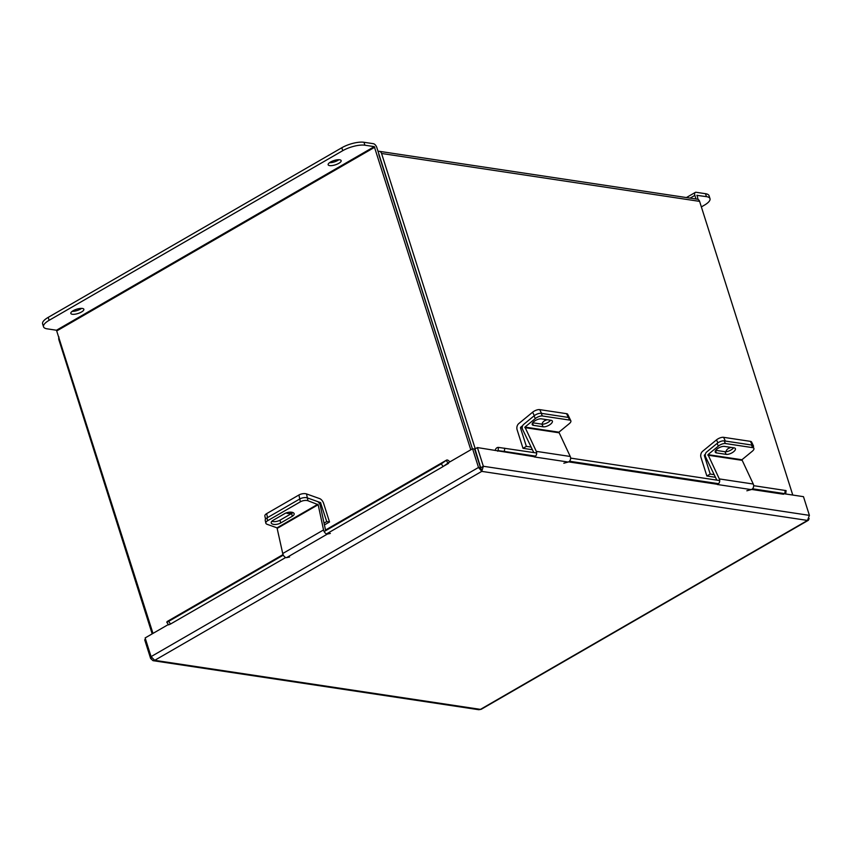 <?xml version="1.0" encoding="UTF-8"?>
<svg xmlns="http://www.w3.org/2000/svg" width="852" height="852" viewBox="0 0 852 852"><rect width="100%" height="100%" fill="white"/><g stroke="black" fill="none" stroke-linecap="round" stroke-linejoin="round"><path stroke-width="1.28" d="M792.775 495.055L699.609 201.37A3.845 3.014 98.6 0 0 697.351 199.208L379.3 151.315A3.845 3.014 -81.4 0 0 378.064 151.454M379.3 151.315A3.845 3.014 -81.4 0 1 381.558 153.477L475.246 448.823M378.81 154.553L472.402 448.866L376.808 147.502A3.845 2.013 60 0 0 373.357 143.69L363.964 142.273L364.901 145.213L374.294 146.629L56.477 330.235L152.977 633.398M152.178 633.867L58.916 339.873A3.845 3.014 -81.4 0 1 58.958 337.009M479.463 464.447A3.845 3.014 -81.4 0 0 479.601 463.467M783.776 493.702L803.468 496.663L809.4 515.364L807.504 520.434L808.378 520.274L481.231 709.279L478.835 709.727L152.987 660.662L150.623 658.489L144.691 639.788L145.564 639.288M168.345 624.527L145.138 637.935L151.07 656.626L154.713 660.332L480.453 709.375L807.504 520.434L481.763 471.38L483.34 466.268L477.408 447.566L475.001 448.961L481.763 471.38L154.713 660.332L152.987 660.662M481.763 471.38L478.505 467.46L472.572 448.759L448.376 462.742L448.567 463.36L448.131 462.977L443.104 466.566L441.293 463.861L446.299 460.293A3.664 1.928 60 0 1 446.501 460.144L325.507 530.04L446.299 460.293M151.07 656.626L478.505 467.46L480.507 467.759L474.575 449.068L472.572 448.759M477.408 447.566L534.193 456.704M809.4 515.364L483.34 466.268L480.933 467.663M480.507 467.759L480.826 468.44M808.378 520.274L809.144 518.559M150.623 658.489L151.667 657.882M534.119 456.086L498.069 450.655L497.728 451.219M498.069 450.655L498.463 447.406A3.664 2.876 -81.4 0 0 495.246 450.261M751.624 489.442L783.531 494.245L783.872 493.691L752.369 488.942M753.658 485.672L786.108 490.592L785.704 493.83L783.872 493.691M498.633 447.428L536.675 452.998M570.627 458.11L719.716 480.56M785.704 493.83L784.777 493.659L785.182 490.411M504.746 448.184L504.341 451.432L535.525 456.129M569.477 461.241L718.566 483.691M752.508 488.803L784.777 493.659M504.341 451.432L498.239 450.676M283.322 555.121L168.696 621.342L166.758 622.162L167.258 621.502A3.664 1.928 -120 0 1 167.45 621.353A3.664 1.928 -120 0 1 167.674 621.257M449.75 461.954A3.664 1.928 60 0 0 446.501 460.144M324.143 531.542L441.293 463.861M168.696 621.342L170.506 624.047L285.676 557.506M326.486 533.927L443.104 466.566M170.506 624.047L168.568 624.867L166.758 622.162M324.42 524.928L329.522 521.978L323.632 503.415A4.952 2.599 60 0 0 319.681 498.622L306.518 493.926L307.359 497.909L320.522 502.605L319.34 503.298M324.037 523.117L326.731 521.562L320.522 502.605M329.522 521.978L326.731 521.562M265.526 519.156L264.865 516.035A5.474 2.449 -12 0 1 266.655 513.628L298.924 494.991A5.474 2.449 -12 0 1 306.518 493.926M286.229 512.904A5.474 2.449 168 0 0 292.236 513.085M317.839 504.267L277.028 527.846L282.726 553.523L323.536 529.944L318.169 504.703L307.966 500.742L307.359 497.909A5.474 2.449 168 0 0 299.766 498.974A5.474 2.449 -12 0 1 307.359 497.909L317.242 501.434A3.632 1.906 60 0 1 320.277 505.46L325.645 530.668M266.655 513.628L267.507 517.611L299.766 498.974L298.924 494.991M546.973 419.685A5.474 2.226 -25.8 0 1 544.62 420.675M522.223 427.555L520.465 427.81L526.355 446.373L531.137 447.087M534.3 415.669L532.628 412.198L518.793 423.572A4.952 3.887 -81.4 0 0 517.111 429.749L523 448.312L526.355 446.373M523 448.312L532.415 449.728M520.604 427.31L522.734 425.553M532.628 412.198A5.474 2.226 -25.8 0 1 539.721 409.631L566.559 413.678A5.474 2.226 -25.8 0 1 567.741 414.37L569.551 418.108A5.474 2.226 154.2 0 0 568.369 417.416A5.474 2.226 -25.8 0 1 569.551 418.108L570.84 420.781A5.474 2.226 154.2 0 0 569.658 420.089L566.559 413.678M546.483 419.61A5.474 2.226 154.2 0 0 542.362 424.072A5.474 2.226 154.2 0 0 542.426 424.19M539.721 409.631L541.531 413.38L568.369 417.416L541.126 413.316L542.415 415.989L569.658 420.089M277.028 527.846L267.155 524.321A5.474 2.449 168 0 1 265.835 523.139A5.474 2.449 168 0 1 267.624 520.721L300.373 501.807L299.766 498.974L267.027 517.888L267.624 520.721M292.896 512.531A5.804 2.599 -12 0 1 291.661 513.458L280.042 520.167A5.804 2.599 -12 0 1 271.863 521.243M265.835 523.139L265.228 520.306A5.474 2.449 -12 0 1 267.027 517.888M292.268 516.291A5.804 2.599 168 0 0 294.164 513.745A5.804 2.599 168 0 0 290.585 512.137A5.804 2.599 168 0 0 284.717 513.607L273.109 520.316A5.804 2.599 168 0 0 271.202 522.862A5.804 2.599 168 0 0 274.781 524.47A5.804 2.599 168 0 0 280.649 523L292.268 516.291L291.661 513.458M307.966 500.742A5.474 2.449 168 0 0 300.373 501.807M323.536 529.944A3.632 1.906 60 0 0 327.413 534.044L330.374 533.427M289.563 557.006L286.602 557.623A3.632 1.906 -120 0 1 282.726 553.523M524.938 427.076L536.291 451.358L570.244 456.47L558.891 432.188L524.938 427.076L535.322 418.556L534.034 415.882L523.65 424.413A3.632 2.854 -81.4 0 0 522.617 429.44L533.778 452.561M570.84 420.781A5.474 2.226 154.2 0 1 569.264 423.668L558.891 432.188M550.573 420.228A5.804 2.364 -25.8 0 1 541.872 424.147L532.724 422.773M534.034 415.882A5.474 2.226 -25.8 0 1 541.126 413.316M543.161 426.809A5.804 2.364 154.2 0 0 549.497 424.935A5.804 2.364 154.2 0 0 552.352 421.037A5.804 2.364 154.2 0 0 551.084 420.302L541.425 418.843A5.804 2.364 154.2 0 0 535.088 420.718A5.804 2.364 154.2 0 0 532.234 424.626A5.804 2.364 154.2 0 0 533.501 425.361L543.161 426.809L541.872 424.147M542.415 415.989A5.474 2.226 154.2 0 0 535.322 418.556M570.244 456.47A3.632 2.854 98.6 0 1 568.167 462.04L563.822 463.222M568.167 462.04L534.215 456.928A3.632 2.854 -81.4 0 0 536.291 451.358M730.835 447.364A5.474 2.226 -25.8 0 1 728.481 448.354M705.264 455.117L704.327 455.49L710.217 474.053L714.178 474.649M717.906 442.827L716.489 439.888L702.655 451.251A4.952 3.887 -81.4 0 0 700.972 457.428L706.862 475.991L710.217 474.053M706.862 475.991L715.446 477.29M704.466 455L705.36 454.254M716.489 439.888A5.474 2.226 -25.8 0 1 723.582 437.321L750.42 441.357A5.474 2.226 -25.8 0 1 751.602 442.05L753.413 445.798A5.474 2.226 154.2 0 0 752.231 445.106L750.42 441.357M730.345 447.289A5.474 2.226 154.2 0 0 726.202 451.709M753.264 447.066A5.474 2.226 154.2 0 0 753.413 445.798M723.582 437.321L725.382 441.059L752.231 445.106M707.98 454.638L719.322 478.92L753.274 484.032L741.922 459.75L707.98 454.638L718.353 446.107L717.064 443.445L706.691 451.975A3.632 2.854 -81.4 0 0 705.648 457.002L716.82 480.123M717.064 443.445A5.474 2.226 -25.8 0 1 724.157 440.878L751.4 444.978A5.474 2.226 -25.8 0 1 752.593 445.671L753.882 448.333A5.474 2.226 154.2 0 1 752.305 451.219L741.922 459.75M733.615 447.779A5.804 2.364 -25.8 0 1 724.914 451.709L715.755 450.335M726.192 454.372A5.804 2.364 154.2 0 0 732.539 452.497A5.804 2.364 154.2 0 0 735.382 448.589A5.804 2.364 154.2 0 0 734.126 447.864L724.456 446.405A5.804 2.364 154.2 0 0 718.119 448.28A5.804 2.364 154.2 0 0 715.275 452.188A5.804 2.364 154.2 0 0 716.532 452.923L726.192 454.372L724.914 451.709M753.882 448.333A5.474 2.226 154.2 0 0 752.689 447.651L751.4 444.978M724.157 440.878L725.446 443.541L752.689 447.651M725.446 443.541A5.474 2.226 154.2 0 0 718.353 446.107M753.274 484.032A3.632 2.854 98.6 0 1 751.198 489.602L746.853 490.784M751.198 489.602L717.256 484.49A3.632 2.854 -81.4 0 0 719.322 478.92M81.6 308.381A6.827 2.247 -17.6 0 1 80.589 309.042A6.827 2.247 -17.6 0 1 72.143 311.374M81.526 311.981A6.827 2.247 -17.6 0 1 74.869 314.218A6.827 2.247 -17.6 0 1 70.822 313.419A6.827 2.247 -17.6 0 1 73.144 310.724A6.827 2.247 -17.6 0 1 79.8 308.488A6.827 2.247 -17.6 0 1 83.847 309.287A6.827 2.247 -17.6 0 1 81.526 311.981M338.915 159.718A6.827 2.247 -17.6 0 1 337.903 160.378A6.827 2.247 -17.6 0 1 329.458 162.721M338.84 163.318A6.827 2.247 -17.6 0 1 332.184 165.554A6.827 2.247 -17.6 0 1 328.148 164.755A6.827 2.247 -17.6 0 1 330.469 162.061A6.827 2.247 -17.6 0 1 337.126 159.825A6.827 2.247 -17.6 0 1 341.162 160.623A6.827 2.247 -17.6 0 1 338.84 163.318M470.794 449.792L374.294 146.629M56.477 330.235L47.084 328.829A16.422 5.4 162.4 0 1 43.537 326.806A16.422 5.4 162.4 0 1 49.118 320.32L342.738 150.687L341.801 147.747A16.422 5.4 -17.6 0 1 363.964 142.273M43.537 326.806L42.6 323.856A16.422 5.4 -17.6 0 1 48.191 317.381L341.801 147.747M364.901 145.213A16.422 5.4 162.4 0 0 342.738 150.687M696.851 195.342L706.436 196.642L705.509 193.702L696.116 192.286A3.845 2.013 60 0 0 695.296 192.414A3.845 2.013 60 0 0 694.859 195.385L696.009 199.006M697.053 195.225L698.054 199.421M705.509 193.702A16.422 5.4 -17.6 0 1 709.056 195.726L709.993 198.665A16.422 5.4 162.4 0 0 706.436 196.642M709.993 198.665A16.422 5.4 162.4 0 1 704.402 205.151L701.366 206.908M381.558 153.477L699.609 201.37M444.393 465.767L448.567 463.36M568.593 461.88L717.224 484.266M717.15 483.648L569.328 461.39M167.258 621.502L283.077 554.599M446.214 460.378L448.024 463.073M319.596 503.713L320.842 502.989M520.465 427.81L522.244 428.077M277.358 528.283L318.169 504.703M286.602 557.623L327.413 534.044M280.042 520.167L280.649 523M524.821 427.629L558.774 432.741M532.447 423.178L533.501 425.361M704.327 455.49L705.275 455.628M707.863 455.181L741.815 460.293M715.488 450.74L716.532 452.923M56.988 330.8L374.805 147.194M48.191 317.381L49.118 320.32M694.859 195.385L690.131 198.122M283.066 554.567L167.45 621.353M686.403 197.557L695.296 192.414"/></g></svg>
